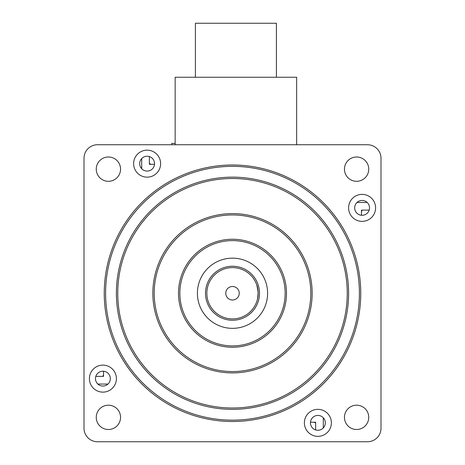 <?xml version="1.0" encoding="UTF-8"?>
<svg xmlns="http://www.w3.org/2000/svg" width="465" height="465" viewBox="0 0 465 465"><rect width="100%" height="100%" fill="white"/><g stroke="black" fill="none" stroke-linecap="round" stroke-linejoin="round"><path stroke-width="0.7" d="M361.991 210.116A7.423 7.423 0 0 1 361.468 211.837M323.756 418.308A7.423 7.423 0 0 1 323.297 419.215M315.636 422.737A7.423 7.423 0 0 1 313.916 422.22M107.444 384.509A7.423 7.423 0 0 1 106.532 384.049M205.501 293.252A26.999 26.999 0 0 0 232.5 320.251A26.999 26.999 0 0 0 259.499 293.252A26.999 26.999 0 0 0 232.5 266.247A26.999 26.999 0 0 0 205.501 293.252M141.244 168.196A7.423 7.423 0 0 1 141.703 167.284M149.364 163.761A7.423 7.423 0 0 1 151.084 164.285M357.556 201.996A7.423 7.423 0 0 1 358.469 202.455M103.009 376.383A7.423 7.423 0 0 1 103.532 374.662M175.148 143.4L171.748 143.4L171.748 144.749M195.399 77.248L195.399 23.25L276.396 23.25L276.396 77.248M175.148 144.749L175.148 77.248L296.647 77.248L296.647 144.749M258.116 291.956L256.837 285.15C257.285 285.626 257.72 288.329 258.151 293.252M232.5 266.247A26.999 26.999 0 0 1 259.499 293.252A26.999 26.999 0 0 1 232.5 320.251A26.999 26.999 0 0 1 205.501 293.252A26.999 26.999 0 0 1 232.5 266.247M232.5 286.498A6.748 6.748 0 0 0 225.752 293.252A6.748 6.748 0 0 0 232.5 300.001A6.748 6.748 0 0 0 239.248 293.252A6.748 6.748 0 0 0 232.5 286.498M232.5 267.602A25.651 25.651 0 0 1 258.151 293.252A25.651 25.651 0 0 1 232.5 318.903A25.651 25.651 0 0 1 206.849 293.252A25.651 25.651 0 0 1 232.5 267.602M257.959 296.362L257.436 299.257M257.5 298.978L258.151 292.997M149.364 156.577L149.364 164.285L154.514 164.285M141.703 158.571L141.703 168.731M95.825 376.383L103.532 376.383L103.532 371.233M97.824 384.049L107.985 384.049M315.636 429.922L315.636 422.22L310.486 422.22M323.297 427.928L323.297 417.768M369.175 210.116L361.468 210.116L361.468 215.266M367.176 202.455L357.015 202.455M89.402 378.632A13.502 13.502 0 0 0 102.904 392.135A13.502 13.502 0 0 0 116.401 378.632A13.502 13.502 0 0 0 102.904 365.13A13.502 13.502 0 0 0 89.402 378.632M95.476 378.632A7.423 7.423 0 0 0 102.904 386.055A7.423 7.423 0 0 0 110.327 378.632A7.423 7.423 0 0 0 102.904 371.21A7.423 7.423 0 0 0 95.476 378.632M133.618 163.651A13.502 13.502 0 0 0 147.12 177.153A13.502 13.502 0 0 0 160.617 163.651A13.502 13.502 0 0 0 147.12 150.154A13.502 13.502 0 0 0 133.618 163.651M139.692 163.651A7.423 7.423 0 0 0 147.12 171.079A7.423 7.423 0 0 0 154.543 163.651A7.423 7.423 0 0 0 147.12 156.228A7.423 7.423 0 0 0 139.692 163.651M348.599 207.867A13.502 13.502 0 0 0 362.096 221.369A13.502 13.502 0 0 0 375.598 207.867A13.502 13.502 0 0 0 362.096 194.37A13.502 13.502 0 0 0 348.599 207.867M354.673 207.867A7.423 7.423 0 0 0 362.096 215.295A7.423 7.423 0 0 0 369.524 207.867A7.423 7.423 0 0 0 362.096 200.444A7.423 7.423 0 0 0 354.673 207.867M304.383 422.848A13.502 13.502 0 0 0 317.88 436.35A13.502 13.502 0 0 0 331.382 422.848A13.502 13.502 0 0 0 317.88 409.345A13.502 13.502 0 0 0 304.383 422.848M310.457 422.848A7.423 7.423 0 0 0 317.88 430.27A7.423 7.423 0 0 0 325.308 422.848A7.423 7.423 0 0 0 317.88 415.425A7.423 7.423 0 0 0 310.457 422.848M96.255 417.349A12.148 12.148 0 0 0 108.403 429.497A12.148 12.148 0 0 0 120.551 417.349A12.148 12.148 0 0 0 108.403 405.195A12.148 12.148 0 0 0 96.255 417.349M96.255 169.155A12.148 12.148 0 0 0 108.403 181.304A12.148 12.148 0 0 0 120.551 169.155A12.148 12.148 0 0 0 108.403 157.001A12.148 12.148 0 0 0 96.255 169.155M344.449 169.155A12.148 12.148 0 0 0 356.597 181.304A12.148 12.148 0 0 0 368.745 169.155A12.148 12.148 0 0 0 356.597 157.001A12.148 12.148 0 0 0 344.449 169.155M285.15 293.252A52.65 52.65 0 0 0 232.5 240.603A52.65 52.65 0 0 0 179.85 293.252A52.65 52.65 0 0 0 232.5 345.902A52.65 52.65 0 0 0 285.15 293.252A52.65 52.65 0 0 1 232.5 345.902A52.65 52.65 0 0 1 179.85 293.252M152.851 293.252A79.649 79.649 0 0 1 232.5 213.598A79.649 79.649 0 0 1 312.149 293.252A79.649 79.649 0 0 1 232.5 372.901A79.649 79.649 0 0 1 152.851 293.252A79.649 79.649 0 0 0 232.5 372.901A79.649 79.649 0 0 0 312.149 293.252M347.25 293.252A114.75 114.75 0 0 0 232.5 178.502A114.75 114.75 0 0 0 117.75 293.252A114.75 114.75 0 0 0 232.5 408.003A114.75 114.75 0 0 0 347.25 293.252A114.75 114.75 0 0 1 232.5 408.003A114.75 114.75 0 0 1 117.75 293.252M104.247 293.252A128.253 128.253 0 0 1 232.5 164.999A128.253 128.253 0 0 1 360.753 293.252A128.253 128.253 0 0 1 232.5 421.499A128.253 128.253 0 0 1 104.247 293.252A128.253 128.253 0 0 0 232.5 421.499A128.253 128.253 0 0 0 360.753 293.252M344.449 417.349A12.148 12.148 0 0 0 356.597 429.497A12.148 12.148 0 0 0 368.745 417.349A12.148 12.148 0 0 0 356.597 405.195A12.148 12.148 0 0 0 344.449 417.349M197.398 293.252A35.102 35.102 0 0 0 232.5 328.348A35.102 35.102 0 0 0 267.602 293.252A35.102 35.102 0 0 0 232.5 258.151A35.102 35.102 0 0 0 197.398 293.252M84.002 158.251A13.502 13.502 0 0 1 97.499 144.749L367.501 144.749A13.502 13.502 0 0 1 380.998 158.251L380.998 428.248A13.502 13.502 0 0 1 367.501 441.75L97.499 441.75A13.502 13.502 0 0 1 84.002 428.248L84.002 158.251M178.502 293.252A53.998 53.998 0 0 1 232.5 239.248A53.998 53.998 0 0 1 286.498 293.252A53.998 53.998 0 0 1 232.5 347.25A53.998 53.998 0 0 1 178.502 293.252M310.8 293.252A78.3 78.3 0 0 0 232.5 214.952A78.3 78.3 0 0 0 154.2 293.252A78.3 78.3 0 0 0 232.5 371.552A78.3 78.3 0 0 0 310.8 293.252M116.401 293.252A116.099 116.099 0 0 1 232.5 177.148A116.099 116.099 0 0 1 348.599 293.252A116.099 116.099 0 0 1 232.5 409.351A116.099 116.099 0 0 1 116.401 293.252M359.399 293.252A126.899 126.899 0 0 0 232.5 166.348A126.899 126.899 0 0 0 105.602 293.252A126.899 126.899 0 0 0 232.5 420.151A126.899 126.899 0 0 0 359.399 293.252"/></g></svg>
